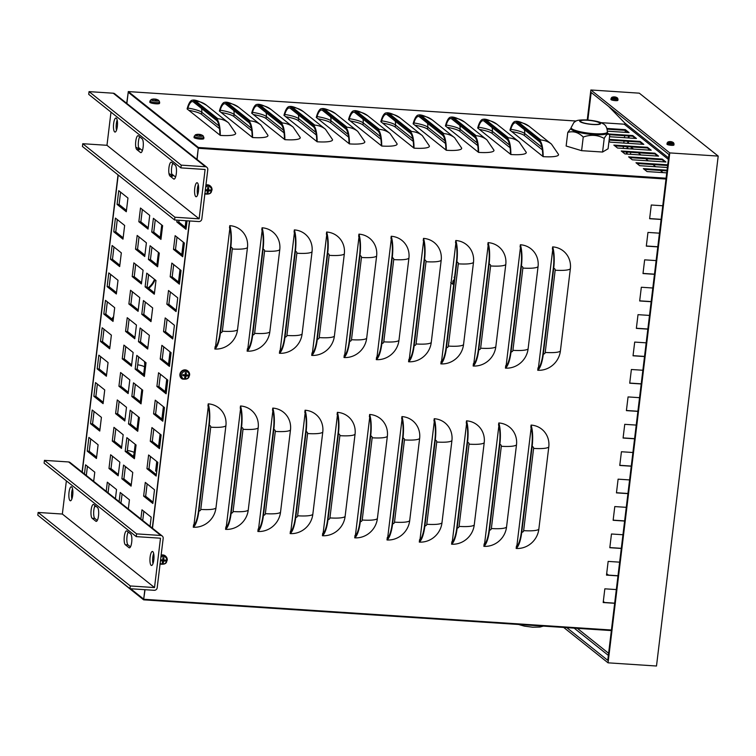 <?xml version="1.0" encoding="UTF-8"?>
<svg xmlns="http://www.w3.org/2000/svg" width="756" height="756" viewBox="0 0 756 756"><rect width="100%" height="100%" fill="white"/><g stroke="black" fill="none" stroke-linecap="round" stroke-linejoin="round"><path stroke-width="1.13" d="M629.181 136.004L628.945 137.998M628.538 141.353L628.293 143.347M627.886 146.711L627.65 148.705M627.244 152.06L626.998 154.054M628.51 135.957L628.264 137.951M627.858 141.315L627.622 143.3M627.215 146.664L626.97 148.658M626.563 152.022L626.327 154.016M145.039 589.699L143.612 599.82L73.408 543.602M128.227 92.279L126.876 103.477L128.227 92.279L198.27 148.148L128.227 92.279M118.219 175.005L82.187 472.755L118.219 175.005M145.029 361.954A19.665 18.522 -51.4 0 1 145.114 367.303L144.207 374.853M142.383 389.907L140.89 402.268M139.066 417.321L137.573 429.682M135.749 444.736L134.748 452.986A19.665 18.522 -51.4 0 1 133.897 456.813M126.261 467.227A19.665 18.522 -51.4 0 1 125.231 467.926M168.541 364.203L169.996 352.192A19.665 18.522 -51.4 0 1 170.837 352.816A19.665 18.522 -51.4 0 1 171.054 352.995A19.665 18.522 128.6 0 0 170.554 352.598M156.842 470.449A19.665 18.522 -51.4 0 1 155.613 471.111L156.766 461.51M158.59 446.456L160.092 434.095M161.907 419.041L163.409 406.681M165.224 391.617L166.726 379.257M162.285 225.411L160.792 237.771M158.968 252.825L157.475 265.195M155.046 279.767A19.665 18.522 -51.4 0 1 148.771 288.31M178.501 281.96L179.994 269.599M181.818 254.545L183.311 242.185M185.135 227.131L185.91 220.714M143.697 599.13L144.84 589.689L143.697 599.13L130.684 588.754L143.697 599.13M152.23 528.624L189.463 220.95L152.23 528.624M196.919 159.346L198.27 148.148L196.919 159.346M649.64 218.578L661.122 219.334M643.006 273.407L654.488 274.163M636.372 328.246L647.854 329.002M629.739 383.075L641.22 383.831M623.105 437.904L634.586 438.66M616.471 492.732L627.943 493.488M609.837 547.571L621.309 548.327M603.203 602.4L614.675 603.156M606.51 574.985L617.992 575.741M613.154 520.156L624.626 520.903M619.788 465.318L631.26 466.074M626.422 410.489L637.903 411.245M633.055 355.66L644.537 356.416M639.689 300.831L651.171 301.578M646.323 245.993L657.805 246.749M193.583 524.749A19.665 18.522 128.6 0 0 194.831 524.069M225.874 526.875A19.665 18.522 128.6 0 0 227.112 526.185M258.155 528.992A19.665 18.522 128.6 0 0 259.402 528.312M290.446 531.118A19.665 18.522 128.6 0 0 291.693 530.438M322.736 533.235A19.665 18.522 128.6 0 0 323.984 532.555M355.018 535.361A19.665 18.522 128.6 0 0 356.265 534.681M387.308 537.488A19.665 18.522 128.6 0 0 388.556 536.798M419.599 539.604A19.665 18.522 128.6 0 0 420.846 538.924M451.88 541.731A19.665 18.522 128.6 0 0 453.127 541.05M484.171 543.847A19.665 18.522 128.6 0 0 485.418 543.167M516.461 545.974A19.665 18.522 128.6 0 0 517.709 545.293M215.148 346.55A19.665 18.522 128.6 0 0 216.396 345.87M247.439 348.667A19.665 18.522 128.6 0 0 248.677 347.987M279.72 350.793A19.665 18.522 128.6 0 0 280.967 350.113M312.011 352.92A19.665 18.522 128.6 0 0 313.258 352.23M344.301 355.036A19.665 18.522 128.6 0 0 345.549 354.356M376.582 357.163A19.665 18.522 128.6 0 0 377.83 356.482M408.873 359.28A19.665 18.522 128.6 0 0 410.121 358.599M441.164 361.406A19.665 18.522 128.6 0 0 442.411 360.725M473.445 363.532A19.665 18.522 128.6 0 0 474.692 362.842M505.736 365.649A19.665 18.522 128.6 0 0 506.983 364.968M538.026 367.775A19.665 18.522 128.6 0 0 539.274 367.095M668.38 159.403L624.229 124.192A0.699 0.661 128.6 0 0 624.806 123.011L608.627 106.398M197.099 159.497L198.356 147.467L128.312 91.589L126.687 103.326M624.229 124.192L600.907 122.652L624.229 124.192M667.397 167.501L639.67 165.687L635.985 162.738L667.718 164.827M658.561 156.133L624.928 153.922L621.243 150.983L654.876 153.194L658.561 156.133M609.213 139.397L640.124 141.429L643.81 144.368L610.177 142.156L608.996 141.211M606.992 128.454L625.382 129.663L629.068 132.602L607.418 131.185M608.599 133.963L632.753 135.551L636.439 138.49L609.534 136.723M651.19 150.246L617.558 148.034L613.863 145.095L647.505 147.307L651.19 150.246M665.932 162.011L632.299 159.799L628.614 156.861L662.247 159.072L665.932 162.011M666.745 172.859L647.051 171.565L643.356 168.626L667.075 170.185M228.577 122.869A21.073 19.845 128.6 0 0 217.926 118.777L195.813 101.134A21.073 19.845 -51.4 0 1 206.464 105.226L228.577 122.869L235.636 133.207A21.073 3.874 -173.1 0 1 220.279 135.409L187.101 108.949A21.073 5.916 93.8 0 1 192.553 100.189A21.073 5.916 93.8 0 1 193.668 100.652L216.707 119.032A21.073 5.916 93.8 0 1 220.279 135.409M260.867 124.986A21.073 19.845 128.6 0 0 250.217 120.903L228.095 103.26A21.073 19.845 -51.4 0 1 238.745 107.343L260.867 124.986L267.926 135.333A21.073 3.874 -173.1 0 1 252.57 137.535L219.391 111.075A21.073 5.916 93.8 0 1 224.844 102.315A21.073 5.916 93.8 0 1 225.949 102.778L248.998 121.158A21.073 5.916 93.8 0 1 252.57 137.535M293.158 127.112A21.073 19.845 128.6 0 0 282.508 123.02L260.385 105.377A21.073 19.845 -51.4 0 1 271.035 109.469L293.158 127.112L300.217 137.46A21.073 3.874 -173.1 0 1 284.861 139.662L251.682 113.192A21.073 5.916 93.8 0 1 257.135 104.432A21.073 5.916 93.8 0 1 258.24 104.895L281.279 123.275A21.073 5.916 93.8 0 1 284.861 139.662M325.449 129.229A21.073 19.845 128.6 0 0 314.789 125.146L292.676 107.503A21.073 19.845 -51.4 0 1 303.326 111.586L325.449 129.229L332.498 139.576A21.073 3.874 -173.1 0 1 317.142 141.778L283.963 115.318A21.073 5.916 93.8 0 1 289.425 106.558A21.073 5.916 93.8 0 1 290.531 107.021L313.57 125.401A21.073 5.916 93.8 0 1 317.142 141.778M357.73 131.355A21.073 19.845 128.6 0 0 347.08 127.263L324.957 109.62A21.073 19.845 -51.4 0 1 335.607 113.712L357.73 131.355L364.789 141.703A21.073 3.874 -173.1 0 1 349.433 143.905L316.254 117.435A21.073 5.916 93.8 0 1 321.706 108.684A21.073 5.916 93.8 0 1 322.812 109.147L345.861 127.528A21.073 5.916 93.8 0 1 349.433 143.905M390.02 133.481A21.073 19.845 128.6 0 0 379.37 129.389L357.248 111.746A21.073 19.845 -51.4 0 1 367.898 115.838L390.02 133.481L397.08 143.829A21.073 3.874 -173.1 0 1 381.723 146.031L348.544 119.561A21.073 5.916 93.8 0 1 353.997 110.801A21.073 5.916 93.8 0 1 355.103 111.264L378.142 129.645A21.073 5.916 93.8 0 1 381.723 146.031M422.311 135.598A21.073 19.845 128.6 0 0 411.661 131.516L389.538 113.872A21.073 19.845 -51.4 0 1 400.189 117.955L422.311 135.598L429.361 145.946A21.073 3.874 -173.1 0 1 414.005 148.148L380.826 121.688A21.073 5.916 93.8 0 1 386.288 112.927A21.073 5.916 93.8 0 1 387.393 113.391L410.432 131.771A21.073 5.916 93.8 0 1 414.005 148.148M454.592 137.724A21.073 19.845 128.6 0 0 443.942 133.632L421.82 115.989A21.073 19.845 -51.4 0 1 432.479 120.081L454.592 137.724L461.651 148.072A21.073 3.874 -173.1 0 1 446.295 150.274L413.116 123.804A21.073 5.916 93.8 0 1 418.569 115.044A21.073 5.916 93.8 0 1 419.675 115.517L442.723 133.888A21.073 5.916 93.8 0 1 446.295 150.274M486.883 139.851A21.073 19.845 128.6 0 0 476.233 135.759L454.11 118.116A21.073 19.845 -51.4 0 1 464.76 122.198L486.883 139.851L493.942 150.189A21.073 3.874 -173.1 0 1 478.586 152.391L445.407 125.931A21.073 5.916 93.8 0 1 450.86 117.171A21.073 5.916 93.8 0 1 451.965 117.634L475.004 136.014A21.073 5.916 93.8 0 1 478.586 152.391M519.174 141.967A21.073 19.845 128.6 0 0 508.523 137.875L486.401 120.232A21.073 19.845 -51.4 0 1 497.051 124.324L519.174 141.967L526.233 152.315A21.073 3.874 -173.1 0 1 510.867 154.517L477.688 128.047A21.073 5.916 93.8 0 1 483.15 119.297A21.073 5.916 93.8 0 1 484.256 119.76L507.295 138.14A21.073 5.916 93.8 0 1 510.867 154.517M551.455 144.094A21.073 19.845 128.6 0 0 540.805 140.002L518.692 122.359A21.073 19.845 -51.4 0 1 529.342 126.45L551.455 144.094L558.514 154.441A21.073 3.874 -173.1 0 1 543.158 156.643L509.979 130.174A21.073 5.916 93.8 0 1 515.431 121.414A21.073 5.916 93.8 0 1 516.537 121.877L539.586 140.257A21.073 5.916 93.8 0 1 543.158 156.643M510.574 130.656L510.744 129.285A19.665 5.519 93.8 0 1 515.346 122.822A19.665 5.519 93.8 0 1 516.376 123.247L539.415 141.627A19.665 5.519 93.8 0 1 542.723 154.791L542.562 156.161M542.345 149.849L524.38 135.522A19.665 3.619 6.9 0 0 511.699 131.544M478.293 128.529L478.453 127.159A19.665 5.519 93.8 0 1 483.056 120.695A19.665 5.519 93.8 0 1 484.086 121.13L507.134 139.51A19.665 5.519 93.8 0 1 510.442 152.665L510.272 154.035M510.064 147.732L492.09 133.396A19.665 3.619 6.9 0 0 479.408 129.418M446.002 126.403L446.172 125.033A19.665 5.519 93.8 0 1 450.765 118.569A19.665 5.519 93.8 0 1 451.795 119.004L474.844 137.384A19.665 5.519 93.8 0 1 478.151 150.548L477.981 151.918M477.773 145.606L459.809 131.279A19.665 3.619 6.9 0 0 447.117 127.301M413.712 124.286L413.882 122.916A19.665 5.519 93.8 0 1 418.484 116.452A19.665 5.519 93.8 0 1 419.514 116.887L442.553 135.267A19.665 5.519 93.8 0 1 445.86 148.422L445.7 149.792M445.482 143.479L427.518 129.153A19.665 3.619 6.9 0 0 414.836 125.175M381.43 122.16L381.591 120.79A19.665 5.519 93.8 0 1 386.193 114.326A19.665 5.519 93.8 0 1 387.223 114.761L410.272 133.141A19.665 5.519 93.8 0 1 413.579 146.305L413.409 147.675M413.201 141.363L395.227 127.027A19.665 3.619 6.9 0 0 382.545 123.058M349.14 120.043L349.31 118.664A19.665 5.519 93.8 0 1 353.902 112.209A19.665 5.519 93.8 0 1 354.933 112.635L377.981 131.015A19.665 5.519 93.8 0 1 381.289 144.179L381.118 145.549M380.911 139.236L362.946 124.91A19.665 3.619 6.9 0 0 350.255 120.932M316.849 117.917L317.019 116.547A19.665 5.519 93.8 0 1 321.612 110.083A19.665 5.519 93.8 0 1 322.651 110.518L345.69 128.898A19.665 5.519 93.8 0 1 348.998 142.052L348.837 143.423M348.62 137.119L330.655 122.784A19.665 3.619 6.9 0 0 317.974 118.805M284.568 115.791L284.728 114.421A19.665 5.519 93.8 0 1 289.331 107.957A19.665 5.519 93.8 0 1 290.361 108.391L313.4 126.772A19.665 5.519 93.8 0 1 316.717 139.936L316.547 141.306M316.339 134.993L298.365 120.667A19.665 3.619 6.9 0 0 285.683 116.689M252.277 113.674L252.438 112.304A19.665 5.519 93.8 0 1 257.04 105.84A19.665 5.519 93.8 0 1 258.07 106.275L281.119 124.645A19.665 5.519 93.8 0 1 284.426 137.809L284.256 139.18M284.048 132.867L266.084 118.541A19.665 3.619 6.9 0 0 253.392 114.562M219.987 111.548L220.157 110.178A19.665 5.519 93.8 0 1 224.749 103.714A19.665 5.519 93.8 0 1 225.789 104.148L248.828 122.529A19.665 5.519 93.8 0 1 252.135 135.693L251.975 137.063M251.757 130.75L233.793 116.415A19.665 3.619 6.9 0 0 221.111 112.446M187.705 109.422L187.866 108.051A19.665 5.519 93.8 0 1 192.468 101.587A19.665 5.519 93.8 0 1 193.498 102.022L216.537 120.402A19.665 5.519 93.8 0 1 219.854 133.566L219.684 134.937M219.467 128.624L201.502 114.298A19.665 3.619 6.9 0 0 188.82 110.319M538.366 368.323L552.749 249.404A19.665 5.519 93.8 0 1 553.326 268.078L542.95 353.761A19.665 5.519 93.8 0 1 538.366 368.323M552.381 249.111L552.655 246.881A21.073 5.916 93.8 0 1 553.694 268.371L543.318 354.054A21.073 5.916 93.8 0 1 537.724 370.251L537.998 368.03M552.655 246.881A21.073 19.845 -51.4 0 1 570.345 268.767L560.394 351.02A21.073 19.845 -51.4 0 1 537.724 370.251M506.076 366.197L520.468 247.278A19.665 5.519 93.8 0 1 521.035 265.961L510.669 351.635A19.665 5.519 93.8 0 1 506.076 366.197M520.1 246.985L520.364 244.755A21.073 5.916 93.8 0 1 521.404 266.254L511.037 351.927A21.073 5.916 93.8 0 1 505.433 368.125L505.707 365.904M520.364 244.755A21.073 19.845 -51.4 0 1 538.055 266.651L528.104 348.894A21.073 19.845 -51.4 0 1 505.433 368.125M473.785 364.08L488.178 245.152A19.665 5.519 93.8 0 1 488.745 263.835L478.378 349.518A19.665 5.519 93.8 0 1 473.785 364.08L473.785 364.08M487.809 244.859L488.074 242.638A21.073 5.916 93.8 0 1 489.113 264.127L478.746 349.811A21.073 5.916 93.8 0 1 473.152 366.008L473.417 363.778M488.074 242.638A21.073 19.845 -51.4 0 1 505.773 264.524L495.813 346.768A21.073 19.845 -51.4 0 1 473.152 366.008M441.495 361.954L455.887 243.035A19.665 5.519 93.8 0 1 456.463 261.708L446.087 347.391A19.665 5.519 93.8 0 1 441.495 361.954L441.495 361.954M455.518 242.742L455.792 240.512A21.073 5.916 93.8 0 1 456.832 262.001L446.456 347.684A21.073 5.916 93.8 0 1 440.861 363.882L441.126 361.661M455.792 240.512A21.073 19.845 -51.4 0 1 473.483 262.398L463.532 344.651A21.073 19.845 -51.4 0 1 440.861 363.882M409.213 359.828L423.606 240.909A19.665 5.519 93.8 0 1 424.173 259.591L413.806 345.265A19.665 5.519 93.8 0 1 409.213 359.828L409.213 359.828M423.237 240.616L423.502 238.395A21.073 5.916 93.8 0 1 424.541 259.884L414.175 345.568A21.073 5.916 93.8 0 1 408.571 361.765L408.845 359.535M423.502 238.395A21.073 19.845 -51.4 0 1 441.192 260.281L431.241 342.525A21.073 19.845 -51.4 0 1 408.571 361.765M376.923 357.711L391.315 238.792A19.665 5.519 93.8 0 1 391.882 257.465L381.515 343.148A19.665 5.519 93.8 0 1 376.923 357.711M390.946 238.499L391.211 236.269A21.073 5.916 93.8 0 1 392.251 257.758L381.884 343.441A21.073 5.916 93.8 0 1 376.29 359.639L376.554 357.418M391.211 236.269A21.073 19.845 -51.4 0 1 408.911 258.155L398.951 340.408A21.073 19.845 -51.4 0 1 376.29 359.639M344.632 355.585L359.024 236.666A19.665 5.519 93.8 0 1 359.591 255.348L349.225 341.022A19.665 5.519 93.8 0 1 344.632 355.585M358.656 236.373L358.93 234.143A21.073 5.916 93.8 0 1 359.96 255.641L349.593 341.315A21.073 5.916 93.8 0 1 343.999 357.512L344.263 355.292M358.93 234.143A21.073 19.845 -51.4 0 1 376.62 256.038L366.669 338.282A21.073 19.845 -51.4 0 1 343.999 357.512M312.351 353.458L326.743 234.54A19.665 5.519 93.8 0 1 327.31 253.222L316.944 338.905A19.665 5.519 93.8 0 1 312.351 353.458L312.351 353.458M326.375 234.247L326.639 232.026A21.073 5.916 93.8 0 1 327.679 253.515L317.312 339.198A21.073 5.916 93.8 0 1 311.708 355.396L311.982 353.165M326.639 232.026A21.073 19.845 -51.4 0 1 344.33 253.912L334.379 336.155A21.073 19.845 -51.4 0 1 311.708 355.396M280.06 351.342L294.453 232.423A19.665 5.519 93.8 0 1 295.02 251.096L284.653 336.779A19.665 5.519 93.8 0 1 280.06 351.342L280.06 351.342M294.084 232.13L294.349 229.9A21.073 5.916 93.8 0 1 295.388 251.389L285.021 337.072A21.073 5.916 93.8 0 1 279.418 353.269L279.692 351.049M294.349 229.9A21.073 19.845 -51.4 0 1 312.039 251.786L302.088 334.039A21.073 19.845 -51.4 0 1 279.418 353.269M247.77 349.215L262.162 230.296A19.665 5.519 93.8 0 1 262.729 248.979L252.362 334.653A19.665 5.519 93.8 0 1 247.77 349.215L247.77 349.215M261.793 230.004L262.067 227.783A21.073 5.916 93.8 0 1 263.097 249.272L252.731 334.946A21.073 5.916 93.8 0 1 247.136 351.153L247.401 348.922M262.067 227.783A21.073 19.845 -51.4 0 1 279.758 249.669L269.807 331.912A21.073 19.845 -51.4 0 1 247.136 351.153M215.488 347.099L229.871 228.18A19.665 5.519 93.8 0 1 230.448 246.853L220.081 332.536A19.665 5.519 93.8 0 1 215.488 347.099M229.503 227.877L229.777 225.657A21.073 5.916 93.8 0 1 230.816 247.146L220.45 332.829A21.073 5.916 93.8 0 1 214.846 349.026L215.12 346.806M229.777 225.657A21.073 19.845 -51.4 0 1 247.467 247.543L237.516 329.796A21.073 19.845 -51.4 0 1 214.846 349.026M516.802 546.522L531.184 427.603A19.665 5.519 93.8 0 1 531.761 446.276L521.385 531.959A19.665 5.519 93.8 0 1 516.802 546.522L516.802 546.522M530.816 427.31L531.09 425.08A21.073 5.916 93.8 0 1 532.13 446.579L521.753 532.252A21.073 5.916 93.8 0 1 516.159 548.45L516.433 546.229M531.09 425.08A21.073 19.845 -51.4 0 1 548.78 446.976L538.83 529.219A21.073 19.845 -51.4 0 1 516.159 548.45M484.511 544.396L498.903 425.477A19.665 5.519 93.8 0 1 499.47 444.159L489.104 529.833A19.665 5.519 93.8 0 1 484.511 544.396M498.535 425.184L498.799 422.963A21.073 5.916 93.8 0 1 499.839 444.452L489.472 530.136A21.073 5.916 93.8 0 1 483.868 546.333L484.142 544.103M498.799 422.963A21.073 19.845 -51.4 0 1 516.49 444.849L506.539 527.093A21.073 19.845 -51.4 0 1 483.868 546.333M452.22 542.279L466.613 423.36A19.665 5.519 93.8 0 1 467.18 442.033L456.813 527.716A19.665 5.519 93.8 0 1 452.22 542.279M466.244 423.067L466.509 420.837A21.073 5.916 93.8 0 1 467.548 442.326L457.182 528.009A21.073 5.916 93.8 0 1 451.587 544.207L451.852 541.986M466.509 420.837A21.073 19.845 -51.4 0 1 484.209 442.723L474.248 524.976A21.073 19.845 -51.4 0 1 451.587 544.207M419.93 540.153L434.322 421.234A19.665 5.519 93.8 0 1 434.898 439.916L424.522 525.59A19.665 5.519 93.8 0 1 419.93 540.153M433.953 420.941L434.227 418.711A21.073 5.916 93.8 0 1 435.267 440.209L424.891 525.883A21.073 5.916 93.8 0 1 419.296 542.09L419.561 539.86M434.227 418.711A21.073 19.845 -51.4 0 1 451.918 440.606L441.967 522.85A21.073 19.845 -51.4 0 1 419.296 542.09M387.648 538.036L402.041 419.107A19.665 5.519 93.8 0 1 402.608 437.79L392.241 523.473A19.665 5.519 93.8 0 1 387.648 538.036L387.648 538.036M401.672 418.815L401.937 416.594A21.073 5.916 93.8 0 1 402.976 438.083L392.61 523.766A21.073 5.916 93.8 0 1 387.006 539.964L387.28 537.733M401.937 416.594A21.073 19.845 -51.4 0 1 419.627 438.48L409.676 520.723A21.073 19.845 -51.4 0 1 387.006 539.964M355.358 535.909L369.75 416.991A19.665 5.519 93.8 0 1 370.317 435.664L359.95 521.347A19.665 5.519 93.8 0 1 355.358 535.909M369.382 416.698L369.646 414.468A21.073 5.916 93.8 0 1 370.686 435.966L360.319 521.64A21.073 5.916 93.8 0 1 354.725 537.837L354.989 535.617M369.646 414.468A21.073 19.845 -51.4 0 1 387.346 436.354L377.386 518.607A21.073 19.845 -51.4 0 1 354.725 537.837M323.067 533.783L337.459 414.864A19.665 5.519 93.8 0 1 338.026 433.547L327.66 519.221A19.665 5.519 93.8 0 1 323.067 533.783L323.067 533.783M337.091 414.571L337.365 412.351A21.073 5.916 93.8 0 1 338.404 433.84L328.028 519.523A21.073 5.916 93.8 0 1 322.434 535.72L322.699 533.49M337.365 412.351A21.073 19.845 -51.4 0 1 355.055 434.237L345.105 516.48A21.073 19.845 -51.4 0 1 322.434 535.72M290.786 531.666L305.178 412.748A19.665 5.519 93.8 0 1 305.745 431.421L295.379 517.104A19.665 5.519 93.8 0 1 290.786 531.666L290.786 531.666M304.81 412.455L305.074 410.224A21.073 5.916 93.8 0 1 306.114 431.714L295.747 517.397A21.073 5.916 93.8 0 1 290.143 533.594L290.417 531.373M305.074 410.224A21.073 19.845 -51.4 0 1 322.765 432.111L312.814 514.363A21.073 19.845 -51.4 0 1 290.143 533.594M258.495 529.54L272.888 410.621A19.665 5.519 93.8 0 1 273.455 429.304L263.088 514.978A19.665 5.519 93.8 0 1 258.495 529.54L258.495 529.54M272.519 410.328L272.784 408.098A21.073 5.916 93.8 0 1 273.823 429.597L263.457 515.271A21.073 5.916 93.8 0 1 257.862 531.468L258.127 529.247M272.784 408.098A21.073 19.845 -51.4 0 1 290.474 429.994L280.523 512.237A21.073 19.845 -51.4 0 1 257.862 531.468M226.205 527.423L240.597 408.495A19.665 5.519 93.8 0 1 241.164 427.178L230.797 512.861A19.665 5.519 93.8 0 1 226.205 527.423L226.205 527.423M240.228 408.202L240.502 405.981A21.073 5.916 93.8 0 1 241.533 427.471L231.166 513.154A21.073 5.916 93.8 0 1 225.571 529.351L225.836 527.121M240.502 405.981A21.073 19.845 -51.4 0 1 258.193 427.868L248.242 510.111A21.073 19.845 -51.4 0 1 225.571 529.351M193.923 525.297L208.306 406.378A19.665 5.519 93.8 0 1 208.883 425.052L198.516 510.735A19.665 5.519 93.8 0 1 193.923 525.297M207.938 406.085L208.212 403.855A21.073 5.916 93.8 0 1 209.251 425.344L198.885 511.028A21.073 5.916 93.8 0 1 193.281 527.225L193.555 525.004M208.212 403.855A21.073 19.845 -51.4 0 1 225.902 425.741L215.951 507.994A21.073 19.845 -51.4 0 1 193.281 527.225M666.99 170.865L644.301 169.372M664.902 161.945L662.162 159.752L629.559 157.617M662.162 159.752L662.247 159.072M650.16 150.179L647.419 147.996L614.808 145.851M647.419 147.996L647.505 147.307M635.409 138.424L632.668 136.231L609.317 134.7M632.668 136.231L632.753 135.551M628.038 132.536L625.297 130.353L607.191 129.163M625.297 130.353L625.382 129.663M642.789 144.301L640.039 142.109L609.128 140.077M640.039 142.109L640.124 141.429M657.531 156.067L654.79 153.874L622.188 151.729M654.79 153.874L654.876 153.194M667.633 165.517L636.93 163.494M657.786 246.881L646.314 246.135L647.968 232.423L659.449 233.179M651.152 301.72L639.67 300.964L641.334 287.252L652.815 288.008M644.518 356.548L633.037 355.792L634.7 342.081L646.182 342.837M637.884 411.377L626.403 410.621L628.066 396.919L639.538 397.675M631.251 466.206L619.769 465.45L621.432 451.748L632.904 452.504M624.617 521.045L613.135 520.289L614.789 506.577L626.27 507.333M617.973 575.874L606.501 575.118L608.155 561.406L619.636 562.162M614.656 603.288L603.184 602.532L604.838 588.82L616.32 589.576M621.3 548.459L609.818 547.703L611.472 533.991L622.953 534.747M627.934 493.621L616.452 492.874L618.106 479.162L629.587 479.918M634.567 438.792L623.086 438.036L624.749 424.333L636.221 425.089M641.201 383.963L629.72 383.207L631.383 369.504L642.865 370.251M647.835 329.134L636.354 328.378L638.017 314.666L649.498 315.422M654.469 274.305L642.997 273.549L644.651 259.837L656.132 260.593M661.103 219.467L649.631 218.711L651.285 205.008L662.766 205.764M152.419 528.765L189.661 220.96M118.031 174.863L81.998 472.604M138.528 147.448A7.73 2.173 -86.2 0 0 138.717 147.647L142.393 150.576M139.662 136.817A7.021 1.975 -86.2 0 0 138.282 143.971A7.021 1.975 -86.2 0 0 139.463 149.716L136.704 147.514M171.706 173.918A7.73 2.173 -86.2 0 0 171.895 174.107L175.572 177.036M172.84 163.277A7.021 1.975 -86.2 0 0 171.461 170.44A7.021 1.975 -86.2 0 0 172.642 176.186L169.883 173.974M143.073 270.213L141.419 283.925L132.206 276.573L133.859 262.861L143.073 270.213M132.206 276.573L134.218 276.705L141.58 282.574M135.711 264.345L134.218 276.705M121.329 252.863L119.665 266.575L110.452 259.223L112.105 245.511L121.329 252.863M110.452 259.223L112.464 259.355L119.826 265.224M113.967 246.995L112.464 259.355M114.685 307.692L113.031 321.404L103.818 314.052L105.471 300.34L114.685 307.692M103.818 314.052L105.831 314.184L113.192 320.053M107.324 301.824L105.831 314.184M108.051 362.53L106.398 376.233L97.184 368.881L98.838 355.178L108.051 362.53M97.184 368.881L99.197 369.013L106.558 374.891M100.69 356.652L99.197 369.013M101.417 417.359L99.764 431.062L90.54 423.719L92.204 410.007L101.417 417.359M90.54 423.719L92.563 423.851L99.924 429.72M94.056 411.491L92.563 423.851M129.645 184.124L120.431 176.772M151.398 201.474L142.175 194.122M146.39 242.799L144.736 256.511L135.522 249.159L137.176 235.447L146.39 242.799M135.522 249.159L137.535 249.291L144.897 255.159M139.028 236.93L137.535 249.291M136.439 325.042L134.785 338.754L125.562 331.402L127.225 317.69L136.439 325.042M125.562 331.402L127.584 331.534L134.946 337.403M129.078 319.174L127.584 331.534M129.805 379.881L128.151 393.583L118.928 386.231L120.591 372.528L129.805 379.881M118.928 386.231L120.951 386.363L128.312 392.241M122.444 374.003L120.951 386.363M123.171 434.709L121.508 448.412L112.294 441.06L113.958 427.357L123.171 434.709M112.294 441.06L114.317 441.192L121.678 447.07M115.81 428.832L114.317 441.192M106.152 491.863L107.314 482.186L116.537 489.538L115.366 499.215M109.176 483.67L108.07 492.808M151.739 232.035L153.402 218.323L162.616 225.675L160.952 239.387L151.739 232.035L153.761 232.168L161.123 238.036M155.254 219.807L153.761 232.168M145.105 286.864L146.758 273.152L155.982 280.504L154.319 294.216L145.105 286.864L147.118 286.996L154.479 292.865M148.62 274.636L147.118 286.996M138.471 341.693L140.125 327.981L149.348 335.333L147.685 349.045L138.471 341.693L140.484 341.825L147.845 347.694M141.986 329.465L140.484 341.825M131.837 396.522L133.491 382.82L142.704 390.172L141.051 403.874L131.837 396.522L133.85 396.654L141.211 402.532M135.343 384.294L133.85 396.654M125.194 451.36L126.857 437.648L136.071 445L134.417 458.703L125.194 451.36L127.216 451.493L134.577 457.361M128.709 439.132L127.216 451.493M119.051 502.154L120.223 492.477L129.437 499.829L128.265 509.506M122.075 493.961L120.969 503.099M173.493 249.376L175.146 235.674L184.369 243.026L182.706 256.728L173.493 249.376L175.505 249.518L182.867 255.386M177.008 237.148L175.505 249.518M166.859 304.214L168.512 290.502L177.726 297.855L176.072 311.566L166.859 304.214L168.871 304.347L176.233 310.215M170.365 291.986L168.871 304.347M160.225 359.043L161.879 345.331L171.092 352.683L169.439 366.395L160.225 359.043L162.238 359.176L169.599 365.044M163.731 346.815L162.238 359.176M153.581 413.872L155.245 400.17L164.458 407.522L162.805 421.224L153.581 413.872L155.604 414.005L162.965 419.882M157.097 401.644L155.604 414.005M146.947 468.701L148.611 454.999L157.824 462.351L156.171 476.053L146.947 468.701L148.97 468.833L156.331 474.711M150.463 456.473L148.97 468.833M140.805 519.504L141.977 509.827L151.191 517.18L150.019 526.856M143.829 511.311L142.723 520.449M143.631 496.125L145.294 482.413L154.507 489.765L152.844 503.468L143.631 496.125L145.653 496.257L153.014 502.126M147.146 483.897L145.653 496.257M150.264 441.287L151.928 427.584L161.141 434.936L159.488 448.639L150.264 441.287L152.287 441.419L159.648 447.297M153.78 429.058L152.287 441.419M156.898 386.458L158.562 372.755L167.775 380.098L166.122 393.81L156.898 386.458L158.921 386.59L166.282 392.459M160.414 374.229L158.921 386.59M163.542 331.629L165.195 317.917L174.409 325.269L172.755 338.981L163.542 331.629L165.555 331.761L172.916 337.63M167.048 319.401L165.555 331.761M170.176 276.8L171.829 263.088L181.053 270.44L179.389 284.152L170.176 276.8L172.188 276.932L179.55 282.801M173.691 264.572L172.188 276.932M187.053 220.79L186.023 229.314L176.809 221.962L178.822 222.094L186.184 227.972M176.809 221.962L177.027 220.128M179.049 220.261L178.822 222.094M121.877 478.775L123.54 465.063L132.754 472.415L131.1 486.127L121.877 478.775L123.899 478.907L131.261 484.776M125.392 466.546L123.899 478.907M128.52 423.936L130.174 410.234L139.387 417.586L137.734 431.289L128.52 423.936L130.533 424.069L137.894 429.947M132.026 411.708L130.533 424.069M135.154 369.108L136.808 355.405L146.031 362.757L144.368 376.46L135.154 369.108L137.167 369.24L144.528 375.118M138.669 356.879L137.167 369.24M141.788 314.279L143.442 300.567L152.665 307.919L151.002 321.631L141.788 314.279L143.801 314.411L151.162 320.279M145.303 302.05L143.801 314.411M148.422 259.45L150.085 245.738L159.299 253.09L157.635 266.802L148.422 259.45L150.444 259.582L157.806 265.45M151.937 247.221L150.444 259.582M164.298 211.765L155.358 204.64M108.977 468.484L110.641 454.772L119.854 462.124L118.191 475.826L108.977 468.484L111 468.616L118.361 474.484M112.493 456.255L111 468.616M126.488 407.295L124.825 420.998L115.611 413.645L117.274 399.943L126.488 407.295M115.611 413.645L117.634 413.778L124.995 419.656M119.127 401.417L117.634 413.778M133.122 352.457L131.468 366.169L122.245 358.816L123.908 345.114L133.122 352.457M122.245 358.816L124.267 358.949L131.629 364.817M125.761 346.588L124.267 358.949M139.756 297.628L138.102 311.34L128.879 303.988L130.542 290.276L139.756 297.628M128.879 303.988L130.901 304.12L138.263 309.988M132.394 291.759L130.901 304.12M149.716 215.384L148.053 229.087L138.839 221.735L140.493 208.032L149.716 215.384M138.839 221.735L140.852 221.877L148.214 227.745M142.345 209.506L140.852 221.877M127.962 198.034L126.299 211.746L117.085 204.394L118.739 190.682L127.962 198.034M117.085 204.394L119.098 204.526L126.469 210.395M120.601 192.166L119.098 204.526M98.1 444.774L96.447 458.486L87.223 451.134L88.887 437.422L98.1 444.774M87.223 451.134L89.246 451.266L96.607 457.134M90.739 438.905L89.246 451.266M104.734 389.945L103.081 403.647L93.857 396.295L95.521 382.593L104.734 389.945M93.857 396.295L95.88 396.427L103.241 402.305M97.373 384.067L95.88 396.427M111.368 335.116L109.714 348.818L100.501 341.466L102.154 327.764L111.368 335.116M100.501 341.466L102.514 341.599L109.875 347.476M104.007 329.238L102.514 341.599M118.012 280.278L116.348 293.99L107.135 286.637L108.788 272.925L118.012 280.278M107.135 286.637L109.147 286.77L116.509 292.638M110.65 274.409L109.147 286.77M124.645 225.449L122.982 239.161L113.769 231.809L115.422 218.097L124.645 225.449M113.769 231.809L115.781 231.941L123.143 237.809M117.284 219.58L115.781 231.941M84.398 474.513L85.57 464.836L94.783 472.188L93.612 481.865M87.422 466.32L86.316 475.458M112.238 319.287A2.807 2.646 -51.4 0 1 113.589 316.802M82.754 143.716L82.423 146.456L174.589 219.968L198.8 221.565A2.807 2.646 -51.4 0 0 201.824 218.994L207.796 169.656A2.807 2.646 128.6 0 0 205.434 166.736L181.223 165.139L180.892 167.879L205.103 169.476L199.14 218.824L174.919 217.227L82.754 143.716L106.974 145.303L110.99 112.124M206.861 167.274L114.695 93.763A2.807 2.646 128.6 0 0 113.268 93.215L89.057 91.627L181.223 165.139M89.057 91.627L88.726 94.368L180.892 167.879M174.589 219.968L174.919 217.227M169.958 176.006A7.021 1.975 93.8 0 1 168.871 168.352A7.021 1.975 93.8 0 1 171.243 162.143A7.021 1.975 93.8 0 1 171.612 162.294L175.297 165.243A7.021 1.975 93.8 0 1 176.384 172.897A7.021 1.975 93.8 0 1 174.012 179.106A7.021 1.975 93.8 0 1 173.644 178.945L169.958 176.006L172.642 176.186M136.779 149.537A7.021 1.975 93.8 0 1 135.693 141.882A7.021 1.975 93.8 0 1 138.064 135.683A7.021 1.975 93.8 0 1 138.433 135.834L142.119 138.773A7.021 1.975 93.8 0 1 143.205 146.428A7.021 1.975 93.8 0 1 140.833 152.636A7.021 1.975 93.8 0 1 140.465 152.485L136.779 149.537L139.463 149.716M197.42 182.886A7.021 1.975 93.8 0 1 198.507 190.54A7.021 1.975 93.8 0 1 196.135 196.749A7.021 1.975 93.8 0 1 194.623 189.605A7.021 1.975 93.8 0 1 197.051 182.725A7.021 1.975 93.8 0 1 197.42 182.886M116.311 118.191A7.021 1.975 93.8 0 1 117.397 125.846A7.021 1.975 93.8 0 1 115.025 132.054A7.021 1.975 93.8 0 1 113.513 124.91A7.021 1.975 93.8 0 1 115.942 118.04A7.021 1.975 93.8 0 1 116.311 118.191M198.27 184.71A7.021 1.975 -86.2 0 0 197.599 194.944M117.171 120.015A7.021 1.975 -86.2 0 0 116.49 130.249M38.131 512.455L37.8 515.195L129.966 588.707L154.177 590.304A2.807 2.646 -51.4 0 0 157.201 587.733L163.173 538.395A2.807 2.646 128.6 0 0 160.82 535.475L136.6 533.878L136.269 536.618L160.489 538.215L154.517 587.563L130.297 585.966L38.131 512.455L62.351 514.042L66.367 480.863M162.238 536.013L70.072 462.502A2.807 2.646 128.6 0 0 68.654 461.954L44.434 460.366L136.6 533.878M44.434 460.366L44.103 463.107L136.269 536.618M129.966 588.707L130.297 585.966M125.335 544.745A7.021 1.975 93.8 0 1 124.249 537.091A7.021 1.975 93.8 0 1 126.621 530.882A7.021 1.975 93.8 0 1 126.989 531.033L130.675 533.982A7.021 1.975 93.8 0 1 131.761 541.636A7.021 1.975 93.8 0 1 129.389 547.845A7.021 1.975 93.8 0 1 129.021 547.684L125.335 544.745L128.029 544.925L130.486 546.881M92.156 518.276A7.021 1.975 93.8 0 1 91.07 510.621A7.021 1.975 93.8 0 1 93.442 504.422A7.021 1.975 93.8 0 1 93.81 504.573L97.496 507.512A7.021 1.975 93.8 0 1 98.582 515.167A7.021 1.975 93.8 0 1 96.21 521.375A7.021 1.975 93.8 0 1 95.842 521.224L92.156 518.276L94.84 518.455L97.297 520.421M152.797 551.625A7.021 1.975 93.8 0 1 153.884 559.279A7.021 1.975 93.8 0 1 151.512 565.488A7.021 1.975 93.8 0 1 150 558.344A7.021 1.975 93.8 0 1 152.429 551.464A7.021 1.975 93.8 0 1 152.797 551.625M71.697 486.93A7.021 1.975 93.8 0 1 72.774 494.585A7.021 1.975 93.8 0 1 70.403 500.793A7.021 1.975 93.8 0 1 68.9 493.659A7.021 1.975 93.8 0 1 71.329 486.779A7.021 1.975 93.8 0 1 71.697 486.93M128.218 532.016A7.021 1.975 -86.2 0 0 126.838 539.179A7.021 1.975 -86.2 0 0 128.029 544.925M95.039 505.556A7.021 1.975 -86.2 0 0 93.659 512.71A7.021 1.975 -86.2 0 0 94.84 518.455M153.648 553.449A7.021 1.975 -86.2 0 0 152.977 563.683M72.548 488.754A7.021 1.975 -86.2 0 0 71.877 498.988M606.671 573.653L608.514 575.118M603.316 601.445L604.63 602.494M630.816 146.9L633.556 149.093M638.187 152.788L640.937 154.971M645.567 158.666L648.308 160.858M652.938 164.543L655.679 166.736M660.309 170.431L663.05 172.614M587.847 119.996L591.183 92.478L668.965 154.526L607.758 660.338L566.773 627.65M630.485 154.281L630.721 152.296M631.128 148.932L631.326 147.307M563.692 627.452L608.06 662.832L656.491 666.017L718.2 156.095L639.302 93.168L590.871 89.983L587.251 119.949M718.2 156.095L669.769 152.91L590.871 89.983M608.06 662.832L669.769 152.91M602.57 152.041L581.6 150.671L583.245 137.053C590.616 134.379 597.609 134.833 604.214 138.433C606.435 134.199 608.268 133.113 609.723 135.154L608.079 148.762L602.57 152.041L604.214 138.433M581.6 150.671L566.14 146.012L567.784 132.394C573.322 130.807 578.472 132.366 583.245 137.053M571.035 128.227L567.784 132.394M607.295 132.621L609.723 135.154M587.563 120.251A9.837 1.805 6.9 0 0 580.381 121.13A9.837 1.805 6.9 0 0 592.723 124.362A9.837 1.805 6.9 0 0 599.905 123.493A9.837 1.805 6.9 0 0 587.563 120.251M607.248 132.99A18.257 3.355 -173.1 0 1 593.904 134.625A18.257 3.355 -173.1 0 1 571.63 129.654A18.257 3.355 -173.1 0 1 570.988 128.605L571.101 127.651A18.257 3.355 6.9 0 0 594.027 133.67A18.257 3.355 6.9 0 0 607.361 132.045L607.248 132.99M95.332 505.783A1.937 1.833 -51.4 0 1 94.585 506.624M94.434 507.087A2.457 2.315 128.6 0 0 95.587 505.991M112.313 318.607A2.457 2.315 128.6 0 0 112.304 319.344M154.857 99.121L154.857 99.121A2.74 0.501 6.9 0 0 154.432 99.083L154.848 99.405A8.42 1.805 89.3 0 1 155.226 100.179A2.74 0.501 6.9 0 0 156.265 100.246A8.42 2.901 -81.6 0 0 155.774 99.461L156.01 99.414A8.42 7.881 -34.8 0 1 157.758 99.934A2.74 0.501 6.9 0 0 157.475 99.707A8.42 7.91 111.5 0 0 155.755 99.206L155.339 99.112A8.42 2.079 -80.6 0 0 155.178 99.074A8.42 2.079 -80.6 0 0 154.867 99.121L153.827 99.055M153.818 99.055A8.42 2.627 88 0 1 154.12 98.998A8.42 2.627 88 0 1 154.413 99.055L154.177 99.102A8.42 8.155 118.4 0 0 152.334 99.367L152.655 99.584M152.334 99.367A2.74 0.501 6.9 0 0 152.617 99.594A8.42 7.636 -45.3 0 1 154.422 99.31L154.432 99.064M158.798 100.435A3.988 0.737 -173.1 0 1 154.763 100.898A3.988 0.737 -173.1 0 1 151.304 99.48L149.971 100.983A4.876 0.898 6.9 0 0 156.086 102.599A4.876 0.898 6.9 0 0 159.648 102.154L158.722 100.378A3.988 0.737 -173.1 0 1 158.798 100.435M155.623 100.179L156.01 99.414M159.648 102.154L159.544 103.355A4.914 0.907 -173.1 0 1 155.953 103.799A4.914 0.907 -173.1 0 1 149.782 102.173L149.971 100.983M201.427 135.097L201.71 134.993A8.42 7.91 111.5 0 0 199.99 134.492L199.575 134.398A8.42 2.079 -80.6 0 0 199.423 134.36A8.42 2.079 -80.6 0 0 199.102 134.407L199.102 134.407A2.74 0.501 6.9 0 0 198.667 134.37M199.111 134.407L198.072 134.341A8.42 2.627 88 0 1 198.356 134.284A8.42 2.627 88 0 1 198.648 134.341L198.412 134.388A8.42 8.155 118.4 0 0 196.569 134.653L196.891 134.87M196.569 134.653A2.74 0.501 6.9 0 0 196.853 134.88A8.42 7.636 -45.3 0 1 198.667 134.596L199.083 134.691A8.42 1.805 89.3 0 1 199.471 135.466A2.74 0.501 6.9 0 0 200.51 135.532A8.42 2.901 -81.6 0 0 200.009 134.748L200.245 134.7A8.42 7.881 -34.8 0 1 201.994 135.22A2.74 0.501 6.9 0 0 201.71 134.993M203.033 135.721A3.988 0.737 -173.1 0 1 198.998 136.184A3.988 0.737 -173.1 0 1 195.539 134.766L194.216 136.269A4.876 0.898 6.9 0 0 200.331 137.885A4.876 0.898 6.9 0 0 203.893 137.441L202.958 135.664A3.988 0.737 -173.1 0 1 203.033 135.721M199.858 135.466L200.245 134.7M203.893 137.441L203.789 138.641A4.914 0.907 -173.1 0 1 200.198 139.085A4.914 0.907 -173.1 0 1 194.027 137.46L194.216 136.269M205.755 189.652A1.918 1.805 -51.4 0 0 205.698 190.304L205.226 190.644M207.248 191.901A1.918 1.805 -51.4 0 0 207.702 191.892L208.061 192.941A8.42 2.967 -90.4 0 0 208.325 191.211L208.694 190.89A8.42 2.107 11.3 0 0 210.357 190.984L209.289 190.54A1.918 1.805 -51.4 0 0 209.393 189.945M205.254 190.654A8.42 2.353 5.4 0 0 207.116 190.786L207.399 191.145A8.42 1.739 97.7 0 1 207.021 192.874A2.74 2.58 128.6 0 0 208.061 192.941M210.357 190.984A2.74 2.58 128.6 0 0 210.489 189.926A8.42 0.973 -177.4 0 1 208.807 189.954L208.524 189.595A8.42 3.128 -84.1 0 0 208.694 187.705L208.146 188.235A1.918 1.805 -51.4 0 0 207.645 188.159M208.694 187.705A2.74 2.58 128.6 0 0 207.654 187.63A8.42 1.578 91.8 0 1 207.598 189.539L207.229 189.85A8.42 0.728 -171.7 0 1 205.386 189.595M205.698 186.978A3.988 3.752 -51.4 0 1 211.16 191.693A3.988 3.752 -51.4 0 1 204.961 193.064M208.807 189.954L207.777 189.123L208.146 188.235M205.698 190.304L206.568 190.162L207.399 191.145M205.944 185.012A4.914 4.631 -51.4 0 1 210.565 186.222M207.702 191.892L207.579 190.758L209.289 190.54M208.231 189.69L207.777 189.123L208.231 189.69M206.568 190.162L207.021 190.72M183.368 374.702A1.918 1.805 -51.4 0 0 183.302 375.363L182.829 375.704A8.42 2.353 5.4 0 0 184.719 375.845L185.012 376.204A8.42 1.739 97.7 0 1 184.625 377.924A2.74 2.58 128.6 0 0 185.664 377.991A8.42 2.967 -90.4 0 0 185.929 376.261L186.297 375.949A8.42 2.107 11.3 0 0 187.97 376.044L186.893 375.6A1.918 1.805 -51.4 0 0 186.997 375.004M184.851 376.96A1.918 1.805 -51.4 0 0 185.305 376.951L185.664 377.991M187.97 376.044A2.74 2.58 128.6 0 0 188.093 374.976A8.42 0.973 -177.4 0 1 186.411 375.004L186.127 374.655A8.42 3.128 -84.1 0 0 186.297 372.755L185.749 373.284A1.918 1.805 -51.4 0 0 185.248 373.218M186.297 372.755A2.74 2.58 128.6 0 0 185.258 372.689A8.42 1.578 91.8 0 1 185.201 374.589L184.833 374.9A8.42 0.728 -171.7 0 1 182.952 374.645A2.74 2.58 128.6 0 0 182.829 375.704M185.787 371.338A3.988 3.752 -51.4 0 1 188.386 377.386A3.988 3.752 -51.4 0 1 181.78 376.951A3.988 3.752 -51.4 0 1 185.787 371.338M186.411 375.004L185.39 374.182L185.749 373.284M183.302 375.363L184.171 375.212L185.012 376.204M182.101 378.888A4.914 4.631 -51.4 0 1 181.005 371.782A4.914 4.631 -51.4 0 1 188.168 371.281M185.305 376.951L185.768 375.316L186.893 375.6M185.844 374.74L185.39 374.182L185.844 374.74M184.171 375.212L184.625 375.77M160.971 559.761A1.918 1.805 -51.4 0 0 160.915 560.413L160.433 560.754M162.455 562.01A1.918 1.805 -51.4 0 0 162.909 562.001L163.268 563.05A8.42 2.967 -90.4 0 0 163.542 561.321L163.91 560.999A8.42 2.107 11.3 0 0 165.573 561.094L164.506 560.65A1.918 1.805 -51.4 0 0 164.6 560.064M160.47 560.763A8.42 2.353 5.4 0 0 162.323 560.895L162.616 561.254A8.42 1.739 97.7 0 1 162.228 562.984A2.74 2.58 128.6 0 0 163.268 563.05M165.573 561.094A2.74 2.58 128.6 0 0 165.706 560.035A8.42 0.973 -177.4 0 1 164.024 560.064L163.731 559.705A8.42 3.128 -84.1 0 0 163.901 557.815L163.353 558.344A1.918 1.805 -51.4 0 0 162.852 558.278M163.901 557.815A2.74 2.58 128.6 0 0 162.861 557.748A8.42 1.578 91.8 0 1 162.805 559.648L162.436 559.96A8.42 0.728 -171.7 0 1 160.593 559.705M160.915 557.087A3.988 3.752 -51.4 0 1 166.377 561.803A3.988 3.752 -51.4 0 1 160.177 563.173M164.024 560.064L162.994 559.232L163.353 558.344M160.915 560.413L161.775 560.272L162.616 561.254M161.151 555.121A4.914 4.631 -51.4 0 1 165.781 556.331M162.909 562.001L163.372 560.376L164.506 560.65M163.447 559.799L162.994 559.232L163.447 559.799M161.775 560.272L162.228 560.829M672.292 142.128L672.443 142.071A5.613 5.386 115.8 0 0 671.262 141.712L670.95 141.646A5.613 1.767 -81.3 0 0 670.827 141.618A5.613 1.767 -81.3 0 0 670.544 141.646L670.298 141.627M670.544 141.646L670.014 141.618A5.613 1.38 88.9 0 1 670.185 141.57A5.613 1.38 88.9 0 1 670.326 141.608L670.156 141.646A5.613 5.33 113.2 0 0 668.928 141.844L669.069 141.958A5.613 5.207 -38.5 0 1 670.326 141.778L670.629 141.844A5.613 1.588 88.4 0 1 670.978 142.383L671.508 142.421A5.613 1.559 -80.9 0 0 671.252 141.892L671.432 141.854A5.613 5.15 -42.5 0 1 672.594 142.194L672.443 142.071M673.511 142.704A2.929 0.539 -173.1 0 1 670.6 143.045A2.929 0.539 -173.1 0 1 667.945 142.015L667.142 142.988A3.468 0.643 6.9 0 0 671.498 144.141A3.468 0.643 6.9 0 0 674.031 143.829L673.492 142.686A2.929 0.539 -173.1 0 1 673.511 142.704A5.623 5.623 0 0 0 670.818 141.618M674.031 143.829L673.936 145.001A3.515 0.643 -173.1 0 1 671.366 145.322A3.515 0.643 -173.1 0 1 666.962 144.16L667.142 142.988M616.263 97.429L616.405 97.382A5.613 5.386 115.8 0 0 615.223 97.023L614.912 96.948A5.613 1.767 -81.3 0 0 614.789 96.919A5.613 1.767 -81.3 0 0 614.505 96.957L614.259 96.938M614.505 96.957L613.985 96.919A5.613 1.38 88.9 0 1 614.146 96.881A5.613 1.38 88.9 0 1 614.288 96.91L614.118 96.948A5.613 5.33 113.2 0 0 612.889 97.146L613.031 97.259A5.613 5.207 -38.5 0 1 614.288 97.08L614.6 97.155A5.613 1.588 88.4 0 1 614.94 97.685L615.469 97.722A5.613 1.559 -80.9 0 0 615.214 97.193L615.393 97.155A5.613 5.15 -42.5 0 1 616.556 97.496L616.405 97.382M617.472 98.006A2.929 0.539 -173.1 0 1 614.562 98.356A2.929 0.539 -173.1 0 1 611.906 97.316L611.113 98.299A3.468 0.643 6.9 0 0 615.46 99.442A3.468 0.643 6.9 0 0 618.002 99.13L617.454 97.987A2.929 0.539 -173.1 0 1 617.472 98.006A5.623 5.623 0 0 0 614.789 96.919M618.002 99.13L617.898 100.312A3.515 0.643 -173.1 0 1 615.337 100.624A3.515 0.643 -173.1 0 1 610.924 99.461L611.113 98.299M454.28 279.711A2.57 2.419 128.6 0 0 453.761 284.039M623.161 148.412L623.407 146.418L623.161 148.412M623.813 143.054L624.05 141.06L623.813 143.054M624.456 137.696L624.702 135.711L624.456 137.696M625.108 132.347L625.344 130.391L625.108 132.347M611.358 630.57L143.687 599.82M577.338 628.349L608.608 653.288M624.806 123.011L668.559 157.909M198.356 147.467L666.102 178.208M198.459 148.299L665.998 179.03M128.312 91.589L576.119 121.036M541.92 147.25L524.636 133.462L524.38 135.522M524.314 129.578A9.837 9.261 -51.4 0 1 524.636 133.462A19.665 3.619 6.9 0 0 510.744 129.285M509.629 145.133L492.345 131.346L492.09 133.396M492.024 127.462A9.837 9.261 -51.4 0 1 492.345 131.346A19.665 3.619 6.9 0 0 478.453 127.159M477.338 143.007L460.054 129.219L459.809 131.279M459.733 125.335A9.837 9.261 -51.4 0 1 460.054 129.219A19.665 3.619 6.9 0 0 446.172 125.033M445.048 140.881L427.764 127.093L427.518 129.153M427.452 123.209A9.837 9.261 -51.4 0 1 427.764 127.093A19.665 3.619 6.9 0 0 413.882 122.916M412.767 138.764L395.482 124.976L395.227 127.027M395.161 121.092A9.837 9.261 -51.4 0 1 395.482 124.976A19.665 3.619 6.9 0 0 381.591 120.79M380.476 136.638L363.192 122.85L362.946 124.91M362.871 118.966A9.837 9.261 -51.4 0 1 363.192 122.85A19.665 3.619 6.9 0 0 349.31 118.664M348.185 134.521L330.901 120.733L330.655 122.784M330.58 116.849A9.837 9.261 -51.4 0 1 330.901 120.733A19.665 3.619 6.9 0 0 317.019 116.547M315.904 132.394L298.62 118.607L298.365 120.667M298.299 114.723A9.837 9.261 -51.4 0 1 298.62 118.607A19.665 3.619 6.9 0 0 284.728 114.421M283.613 130.268L266.329 116.481L266.084 118.541M266.008 112.597A9.837 9.261 -51.4 0 1 266.329 116.481A19.665 3.619 6.9 0 0 252.438 112.304M251.323 128.151L234.039 114.364L233.793 116.415M233.717 110.48A9.837 9.261 -51.4 0 1 234.039 114.364A19.665 3.619 6.9 0 0 220.157 110.178M518.692 122.359L516.537 121.877M540.805 140.002L539.586 140.257M486.401 120.232L484.256 119.76M508.523 137.875L507.295 138.14M454.11 118.116L451.965 117.634M476.233 135.759L475.004 136.014M421.82 115.989L419.675 115.517M443.942 133.632L442.723 133.888M389.538 113.872L387.393 113.391M411.661 131.516L410.432 131.771M357.248 111.746L355.103 111.264M379.37 129.389L378.142 129.645M324.957 109.62L322.812 109.147M347.08 127.263L345.861 127.528M292.676 107.503L290.531 107.021M314.789 125.146L313.57 125.401M260.385 105.377L258.24 104.895M282.508 123.02L281.279 123.275M228.095 103.26L225.949 102.778M250.217 120.903L248.998 121.158M219.042 126.025L201.757 112.238L201.502 114.298M201.436 108.354A9.837 9.261 -51.4 0 1 201.757 112.238A19.665 3.619 6.9 0 0 187.866 108.051M195.813 101.134L193.668 100.652M217.926 118.777L216.707 119.032M560.394 351.02A21.073 3.874 -173.1 0 1 545.218 352.447L555.169 270.204A21.073 3.874 6.9 0 0 570.345 268.767M555.169 270.204A1.758 1.654 128.6 0 0 553.694 268.371M545.218 352.447A1.758 1.654 -51.4 0 1 543.318 354.054M528.104 348.894A21.073 3.874 -173.1 0 1 512.927 350.321L522.878 268.078A21.073 3.874 6.9 0 0 538.055 266.651M522.878 268.078A1.758 1.654 128.6 0 0 521.404 266.254M512.927 350.321A1.758 1.654 -51.4 0 1 511.037 351.927M495.813 346.768A21.073 3.874 -173.1 0 1 480.636 348.204L490.597 265.951A21.073 3.874 6.9 0 0 505.773 264.524M490.597 265.951A1.758 1.654 128.6 0 0 489.113 264.127M480.636 348.204A1.758 1.654 -51.4 0 1 478.746 349.811M463.532 344.651A21.073 3.874 -173.1 0 1 448.355 346.078L458.306 263.835A21.073 3.874 6.9 0 0 473.483 262.398M458.306 263.835A1.758 1.654 128.6 0 0 456.832 262.001M448.355 346.078A1.758 1.654 -51.4 0 1 446.456 347.684M431.241 342.525A21.073 3.874 -173.1 0 1 416.065 343.961L426.015 261.708A21.073 3.874 6.9 0 0 441.192 260.281M426.015 261.708A1.758 1.654 128.6 0 0 424.541 259.884M416.065 343.961A1.758 1.654 -51.4 0 1 414.175 345.568M398.951 340.408A21.073 3.874 -173.1 0 1 383.774 341.835L393.725 259.591A21.073 3.874 6.9 0 0 408.911 258.155M393.725 259.591A1.758 1.654 128.6 0 0 392.251 257.758M383.774 341.835A1.758 1.654 -51.4 0 1 381.884 343.441M366.669 338.282A21.073 3.874 -173.1 0 1 351.493 339.709L361.444 257.465A21.073 3.874 6.9 0 0 376.62 256.038M361.444 257.465A1.758 1.654 128.6 0 0 359.96 255.641M351.493 339.709A1.758 1.654 -51.4 0 1 349.593 341.315M334.379 336.155A21.073 3.874 -173.1 0 1 319.202 337.592L329.153 255.339A21.073 3.874 6.9 0 0 344.33 253.912M329.153 255.339A1.758 1.654 128.6 0 0 327.679 253.515M319.202 337.592A1.758 1.654 -51.4 0 1 317.312 339.198M302.088 334.039A21.073 3.874 -173.1 0 1 286.911 335.466L296.862 253.222A21.073 3.874 6.9 0 0 312.039 251.786M296.862 253.222A1.758 1.654 128.6 0 0 295.388 251.389M286.911 335.466A1.758 1.654 -51.4 0 1 285.021 337.072M269.807 331.912A21.073 3.874 -173.1 0 1 254.621 333.349L264.581 251.096A21.073 3.874 6.9 0 0 279.758 249.669M264.581 251.096A1.758 1.654 128.6 0 0 263.097 249.272M254.621 333.349A1.758 1.654 -51.4 0 1 252.731 334.946M237.516 329.796A21.073 3.874 -173.1 0 1 222.34 331.222L232.29 248.979A21.073 3.874 6.9 0 0 247.467 247.543M232.29 248.979A1.758 1.654 128.6 0 0 230.816 247.146M222.34 331.222A1.758 1.654 -51.4 0 1 220.45 332.829M538.83 529.219A21.073 3.874 -173.1 0 1 523.653 530.646L533.604 448.402A21.073 3.874 6.9 0 0 548.78 446.976M533.604 448.402A1.758 1.654 128.6 0 0 532.13 446.579M523.653 530.646A1.758 1.654 -51.4 0 1 521.753 532.252M506.539 527.093A21.073 3.874 -173.1 0 1 491.362 528.529L501.313 446.276A21.073 3.874 6.9 0 0 516.49 444.849M501.313 446.276A1.758 1.654 128.6 0 0 499.839 444.452M491.362 528.529A1.758 1.654 -51.4 0 1 489.472 530.136M474.248 524.976A21.073 3.874 -173.1 0 1 459.072 526.403L469.032 444.159A21.073 3.874 6.9 0 0 484.209 442.723M469.032 444.159A1.758 1.654 128.6 0 0 467.548 442.326M459.072 526.403A1.758 1.654 -51.4 0 1 457.182 528.009M441.967 522.85A21.073 3.874 -173.1 0 1 426.79 524.277L436.741 442.033A21.073 3.874 6.9 0 0 451.918 440.606M436.741 442.033A1.758 1.654 128.6 0 0 435.267 440.209M426.79 524.277A1.758 1.654 -51.4 0 1 424.891 525.883M409.676 520.723A21.073 3.874 -173.1 0 1 394.5 522.16L404.451 439.907A21.073 3.874 6.9 0 0 419.627 438.48M404.451 439.907A1.758 1.654 128.6 0 0 402.976 438.083M394.5 522.16A1.758 1.654 -51.4 0 1 392.61 523.766M377.386 518.607A21.073 3.874 -173.1 0 1 362.209 520.033L372.16 437.79A21.073 3.874 6.9 0 0 387.346 436.354M372.16 437.79A1.758 1.654 128.6 0 0 370.686 435.966M362.209 520.033A1.758 1.654 -51.4 0 1 360.319 521.64M345.105 516.48A21.073 3.874 -173.1 0 1 329.928 517.917L339.879 435.664A21.073 3.874 6.9 0 0 355.055 434.237M339.879 435.664A1.758 1.654 128.6 0 0 338.404 433.84M329.928 517.917A1.758 1.654 -51.4 0 1 328.028 519.523M312.814 514.363A21.073 3.874 -173.1 0 1 297.637 515.79L307.588 433.547A21.073 3.874 6.9 0 0 322.765 432.111M307.588 433.547A1.758 1.654 128.6 0 0 306.114 431.714M297.637 515.79A1.758 1.654 -51.4 0 1 295.747 517.397M280.523 512.237A21.073 3.874 -173.1 0 1 265.347 513.664L275.297 431.421A21.073 3.874 6.9 0 0 290.474 429.994M275.297 431.421A1.758 1.654 128.6 0 0 273.823 429.597M265.347 513.664A1.758 1.654 -51.4 0 1 263.457 515.271M248.242 510.111A21.073 3.874 -173.1 0 1 233.065 511.547L243.016 429.295A21.073 3.874 6.9 0 0 258.193 427.868M243.016 429.295A1.758 1.654 128.6 0 0 241.533 427.471M233.065 511.547A1.758 1.654 -51.4 0 1 231.166 513.154M215.951 507.994A21.073 3.874 -173.1 0 1 200.775 509.421L210.726 427.178A21.073 3.874 6.9 0 0 225.902 425.741M210.726 427.178A1.758 1.654 128.6 0 0 209.251 425.344M200.775 509.421A1.758 1.654 -51.4 0 1 198.885 511.028M179.446 274.126A9.837 1.805 -173.1 0 1 180.58 274.286M148.214 287.866A19.665 18.522 128.6 0 0 154.498 279.323M156.917 264.751L158.42 252.391M160.244 237.337L161.737 224.976M155.698 470.336A19.665 18.522 128.6 0 0 156.946 469.618M133.349 456.378A19.665 18.522 128.6 0 0 134.199 452.542L134.748 452.986M143.649 374.409L144.566 366.858L145.114 367.303M137.705 364.789A9.837 1.805 -173.1 0 1 144.566 366.858A19.665 18.522 128.6 0 0 144.472 361.51M127.339 450.463A9.837 1.805 -173.1 0 1 134.199 452.542L135.192 444.301M137.016 429.247L138.509 416.887M140.332 401.823L141.826 389.463M143.886 599.281L611.424 630.013M205.434 166.736L113.268 93.215M199.13 218.824L106.965 145.303L199.14 218.824M174.4 178.992L173.644 178.945M141.221 152.532L140.465 152.485M160.82 535.475L68.654 461.954M62.351 514.042L154.517 587.563L62.342 514.042M129.777 547.731L129.021 547.684M96.598 521.271L95.842 521.224M587.384 120.1A10.537 1.937 6.9 0 0 580.05 121.64A10.537 1.937 6.9 0 0 592.912 124.513A10.537 1.937 6.9 0 0 600.236 122.973A10.537 1.937 6.9 0 0 587.384 120.1M155.339 99.112L155.15 99.99M199.575 134.398L199.395 135.277M205.471 190.616A2.457 2.315 -51.4 0 1 205.585 189.624M208.042 192.638A2.457 2.315 -51.4 0 1 207.087 192.582M210.187 189.936A2.457 2.315 -51.4 0 1 210.064 190.918M207.645 187.885A2.457 2.315 -51.4 0 1 208.609 187.951M212.001 190.181A4.876 4.593 128.6 0 0 205.887 185.437M208.325 191.211L207.579 190.758M208.694 190.89L208.165 190.266M183.075 375.675A2.457 2.315 -51.4 0 1 183.188 374.674M185.645 377.688A2.457 2.315 -51.4 0 1 184.691 377.641M187.79 374.985A2.457 2.315 -51.4 0 1 187.668 375.978M185.258 372.944A2.457 2.315 -51.4 0 1 186.212 373.01M185.522 370.175A4.876 4.593 128.6 0 0 182.272 379.002C188.565 379.89 190.588 377.367 188.32 371.413A4.876 4.593 128.6 0 0 185.522 370.175M189.614 375.241A4.876 4.593 128.6 0 0 188.32 371.413L188.027 371.13M185.929 376.261L185.192 375.808M186.297 375.949L185.768 375.316M160.678 560.725A2.457 2.315 -51.4 0 1 160.792 559.733M163.249 562.747A2.457 2.315 -51.4 0 1 162.304 562.691M165.394 560.045A2.457 2.315 -51.4 0 1 165.271 561.028M162.861 557.994A2.457 2.315 -51.4 0 1 163.816 558.07M167.218 560.29A4.876 4.593 128.6 0 0 161.104 555.547M163.542 561.321L162.795 560.867M163.91 560.999L163.372 560.376M670.95 141.646L670.846 142.147M614.912 96.948L614.808 97.448M574.173 628.142L608.353 655.395M576.148 121.017L128.274 91.58M529.342 126.45C522.349 122.434 517.718 120.752 515.431 121.414M497.051 124.324C490.058 120.308 485.428 118.626 483.15 119.297M464.76 122.198C457.777 118.182 453.137 116.509 450.86 117.171M432.479 120.081C425.486 116.065 420.856 114.383 418.569 115.044M400.189 117.955C393.196 113.939 388.565 112.266 386.288 112.927M367.898 115.838C360.914 111.822 356.274 110.14 353.997 110.801M335.607 113.712C328.624 109.696 323.984 108.013 321.706 108.684M303.326 111.586C296.333 107.569 291.703 105.897 289.425 106.558M271.035 109.469C264.052 105.453 259.412 103.77 257.135 104.432M238.745 107.343C231.761 103.326 227.121 101.654 224.844 102.315M206.464 105.226C199.471 101.2 194.84 99.527 192.553 100.189M143.649 599.839L611.358 630.58M543.328 626.11L539.973 627.045L532.706 627.215L524.333 626.119L518.569 624.484M607.361 132.045C607.2 127.84 605.802 125.08 603.137 123.767C601.398 122.85 599.338 121.14 586.977 119.93C574.447 119.694 576.214 121.451 573.927 122.415L571.101 127.651M156.227 100.217L155.197 100.142M158.722 100.378A8.429 8.429 0 0 0 155.178 99.074M154.12 98.998A8.429 8.429 0 0 0 151.304 99.48M155.755 99.433L155.594 100.179M200.472 135.504L199.442 135.428M202.958 135.664A8.429 8.429 0 0 0 199.414 134.36M198.365 134.284A8.429 8.429 0 0 0 195.539 134.766M199.99 134.719L199.839 135.466M204.668 193.942C210.962 194.831 212.975 192.307 210.716 186.363L210.423 186.08M208.694 189.926L208.023 189.633M207.352 190.909L206.908 190.304M186.297 374.985L185.626 374.692M184.955 375.968L184.511 375.363M159.875 564.061C166.178 564.949 168.191 562.417 165.923 556.473L165.63 556.189M163.91 560.035L163.239 559.742M162.559 561.018L162.115 560.413M671.489 142.402L670.959 142.364M670.185 141.57A5.623 5.623 0 0 0 667.945 142.015M615.45 97.704L614.93 97.666M614.146 96.881A5.623 5.623 0 0 0 611.906 97.316M454.044 277.225L454.573 277.291M453.666 284.766L450.699 282.593"/></g></svg>
